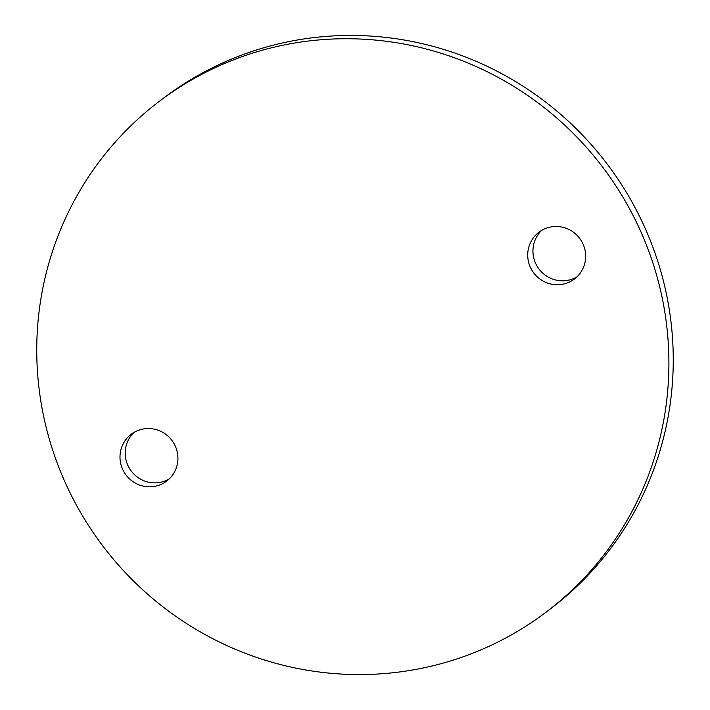 <?xml version="1.0" encoding="UTF-8"?>
<svg xmlns="http://www.w3.org/2000/svg" width="710" height="710" viewBox="0 0 710 710"><rect width="100%" height="100%" fill="white"/><g stroke="black" fill="none" stroke-linecap="round" stroke-linejoin="round"><path stroke-width="1.06" d="M545.99 612.224L550.348 608.932A320.37 313.598 -127.1 0 0 638.37 214.003A320.37 313.598 -127.1 0 0 164.01 97.776L159.652 101.068A320.37 313.598 52.9 0 1 634.012 217.296A320.37 313.598 52.9 0 1 545.99 612.224A320.37 313.598 52.9 0 1 71.63 495.997A320.37 313.598 52.9 0 1 159.652 101.068M582.457 242.847A29.367 28.746 52.9 0 1 574.39 279.048A29.367 28.746 52.9 0 1 530.911 268.389A29.367 28.746 52.9 0 1 538.979 232.188A29.367 28.746 52.9 0 1 582.457 242.847M576.893 276.918A29.367 28.746 52.9 0 1 536.139 264.439A29.367 28.746 52.9 0 1 541.703 230.368M174.731 444.904A29.367 28.746 52.9 0 1 166.664 481.105A29.367 28.746 52.9 0 1 123.185 470.446A29.367 28.746 52.9 0 1 131.252 434.245A29.367 28.746 52.9 0 1 174.731 444.904M169.166 478.975A29.367 28.746 52.9 0 1 128.412 466.497A29.367 28.746 52.9 0 1 133.977 432.425"/></g></svg>
